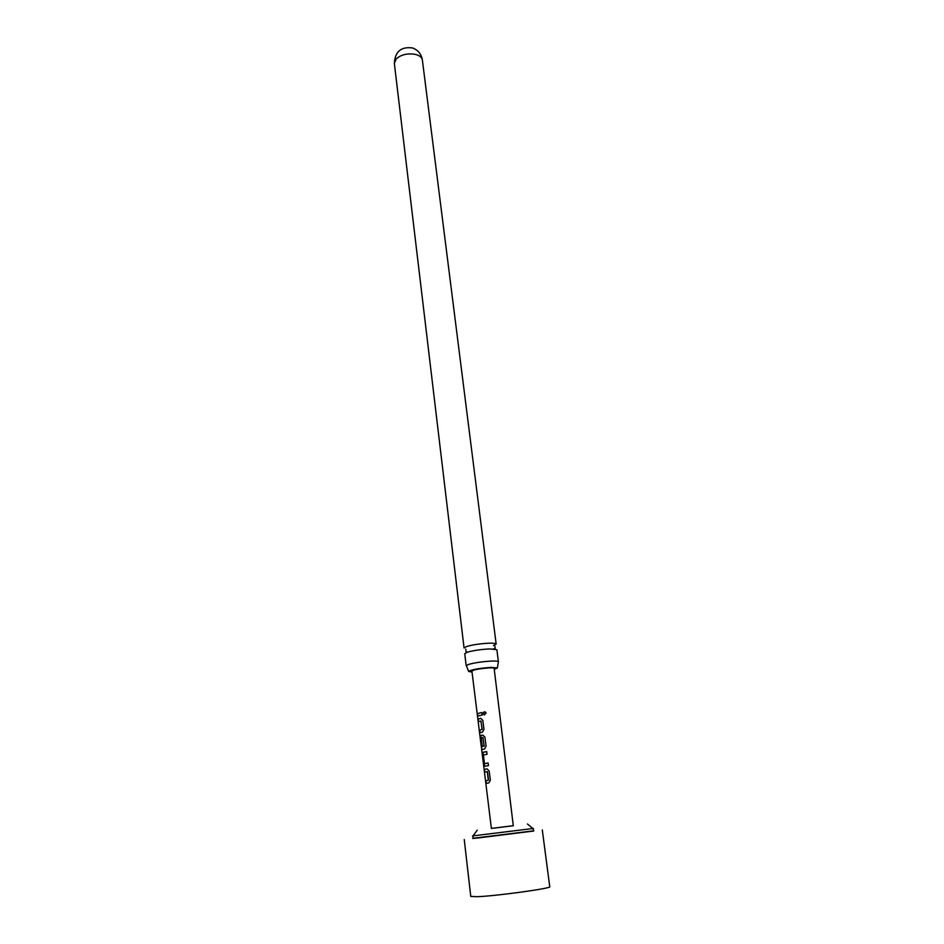 <?xml version="1.0" encoding="UTF-8"?>
<svg xmlns="http://www.w3.org/2000/svg" width="944" height="944" viewBox="0 0 944 944"><rect width="100%" height="100%" fill="white"/><g stroke="black" fill="none" stroke-linecap="round" stroke-linejoin="round"><path stroke-width="1.42" d="M486.101 713.157L484.071 714.832L483.186 713.605C483.399 711.918 484.201 711.457 485.594 712.224L486.101 713.157M484.543 714.974L483.304 713.605L484.756 711.788M467.315 652.221L468.106 651.974C474.407 650.357 481.617 649.33 489.747 648.917L496.874 649.72L498.397 661.768C498.172 661.142 495.789 660.918 491.269 661.083C482.478 661.591 474.974 662.676 468.767 664.352L466.171 665.732L464.743 653.673L467.315 652.221M493.417 645.59L496.155 644.044C495.919 643.348 493.547 643.065 489.027 643.183C480.272 643.631 472.802 644.74 466.619 646.498L464.059 647.985L394.356 63.508L396.197 58.894C401.247 54.528 407.702 53.041 415.561 54.422C419.643 55.531 421.921 57.419 422.381 60.062C421.366 54.02 418.039 49.973 412.398 47.92C400.964 46.504 394.946 51.696 394.356 63.508M472.035 672.081L468.672 671.455C471.292 669.674 478.738 668.317 491.01 667.373L497.358 667.939L498.397 661.768M497.358 667.939L494.243 669.355M473.074 835.829L472.791 838.484L477.806 838.012L533.761 831.003L532.853 828.49M472.496 835.936L533.431 828.454M491.376 828.395L513.288 825.705M481.688 749.666L491.387 828.443L513.3 825.752L494.125 668.34C494.526 667.101 479.056 668.458 473.723 670.146L471.906 671.066L481.298 746.834L484.083 745.925L483.033 737.559L481.263 737.948L482.172 745.288L481.381 745.524L480.472 738.125L480.885 735.494L482.832 735.057L484.921 737.146L486.054 746.22L484.567 748.958L481.641 749.713L481.487 746.81L481.865 749.571M487.682 783.119L486.066 783.437L485.735 780.818L488.331 780.157L487.281 771.673L484.65 772.015L484.331 769.395L487.057 768.864L489.169 771.024L490.361 780.204L488.803 782.942L487.682 783.119M485.582 766.091L484.626 766.245L483.67 764.026L482.549 754.929L482.974 752.297L486.715 751.601L487.045 754.197L483.387 755.058L484.496 763.625L488.142 763L488.473 765.619L485.582 766.091M481.405 732.355L479.812 732.815L479.493 730.243L482.03 729.405L481.003 721.098L478.431 721.629L478.112 719.068L480.767 718.337L482.832 720.39L483.953 729.405L482.478 732.143L481.405 732.355M479.351 715.67L477.758 716.177L477.44 713.629L481.853 712.531L482.172 715.092L479.351 715.67M484.496 763.625L488.142 763.012M533.738 830.814L472.767 838.296M542.304 829.953L549.75 886.723C552.275 888.28 496.485 895.998 477.251 896.706L470.773 896.422L464.247 839.535M477.983 716.071L477.44 713.629M477.676 713.605L481.853 712.555M478.655 721.523L478.112 719.068M478.348 719.045L480.85 718.349M480.036 732.721L479.729 730.219L482.207 729.393L480.874 720.945M483.989 746.114L481.298 746.834M481.605 745.441L480.885 735.494M481.11 735.47L482.903 735.069M484.178 746.102L482.903 737.406M484.626 766.245L482.974 752.297M483.186 752.285L486.715 751.613M484.886 771.944L484.331 769.395M484.567 769.372L487.092 768.876M486.302 783.378L485.971 780.794L488.331 780.157M488.52 780.133L487.47 771.661M468.106 651.974L466.1 652.127L465.758 649.165M493.193 648.906L495.175 648.563L494.798 645.602M477.227 830.201L473.015 835.912M527.46 824.029L532.923 828.549M466.548 666.063L468.672 671.455M422.381 60.062L496.155 644.044"/></g></svg>

